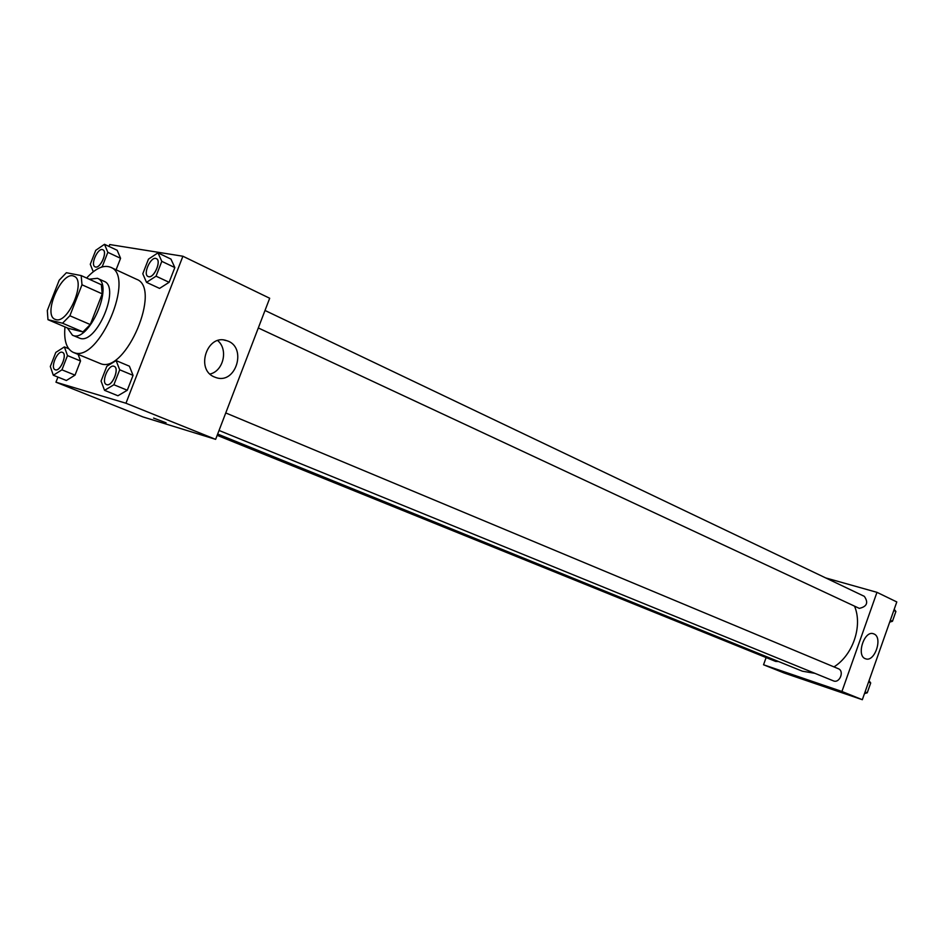 <?xml version="1.0" encoding="UTF-8"?>
<svg xmlns="http://www.w3.org/2000/svg" width="944" height="944" viewBox="0 0 944 944"><rect width="100%" height="100%" fill="white"/><g stroke="black" fill="none" stroke-linecap="round" stroke-linejoin="round"><path stroke-width="1.42" d="M55.92 319.615L55.153 319.367C42.232 314.942 62.08 269.76 74.08 276.297C86.411 280.427 68.216 323.875 55.92 319.615M69.88 315.756L81.986 284.781L81.184 275.577L66.387 272.722L59.201 280.191L47.318 310.482L47.979 319.686L62.54 323.214L69.88 315.756L90.258 324.559L102.235 293.867L81.986 284.781M47.979 319.686L68.216 328.311L82.93 331.922L62.54 323.214M81.184 275.577L101.35 284.71L102.235 293.867M90.258 324.559L82.93 331.922M67.39 327.957L72.44 335.203C88.441 343.84 114.625 284.25 97.433 278.303L89.196 279.212M97.433 278.303L104.052 281.312C120.738 286.964 96.677 344.324 80.098 338.365L72.44 335.203M86.612 278.032C95.698 268.202 103.698 264.615 110.601 267.258C135.629 275.79 99.179 362.189 74.458 352.785L73.207 352.36C66.505 349.009 63.755 340.536 64.971 326.931M110.601 267.258L136.585 279.294C161.943 288.014 125.977 373.352 100.925 363.806L73.207 352.36M101.126 267.258L102.318 266.456L107.828 252.331L120.572 258.302L116.088 269.807L120.572 258.302L117.186 250.29L104.501 244.295L95.745 250.313L90.282 264.273L93.267 271.742M146.509 282.35L159.571 288.404L169.118 282.303L174.841 267.565L170.947 259.093L157.967 252.862L148.491 259.116L142.792 273.772L146.509 282.35L156.043 276.179L161.802 261.346L157.967 252.862M57.95 377.104L55.956 382.19L125.953 403.241L182.9 256.237L109.728 244.555L108.997 246.419M53.312 375.24L66.375 380.491L75.013 375.146L80.535 360.974L78.128 354.413L80.535 360.974L67.496 355.593L64.381 346.908L55.814 352.407L50.303 366.484L53.312 375.24L61.938 369.836L67.496 355.593M104.548 390.344L117.929 395.76L127.287 390.238L133.057 375.358L129.399 366.189L116.112 360.596L106.825 366.284L101.067 381.069L104.548 390.344L113.894 384.751L119.699 369.788L116.112 360.596M182.9 256.237L269.689 298.257L215.633 439.349L142.933 416.918L55.956 382.19M215.633 439.349L125.953 403.241M214.512 377.022C195.054 369.718 207.232 333.326 226.654 340.666C247.599 346.495 236.13 385.164 215.728 377.482L214.512 377.022M166.061 422.794L153.577 418.074M217.71 340.619C228.483 349.41 223.468 371.075 210.005 374.036M814.896 673.332L802.376 671.196L217.663 434.051M854.544 606.213C862.851 625.801 852.987 655.042 833.977 666.901M219.043 430.452L833.363 680.848C839.558 683.739 844.727 671.042 838.307 668.706L837.989 668.588M778.517 661.52L775.649 661.425L217.167 435.326M265.004 310.47L864.326 596.348C868.633 602.638 866.958 606.65 859.3 608.373L258.302 327.957M862.332 699.705L784.157 673.001L763.543 664.765L766.115 657.567L763.543 664.765L841.93 691.48L876.976 592.336L825.717 577.929L876.976 592.336L896.8 601.942L862.332 699.705L841.93 691.48L876.976 592.336M106.755 384.668L106.507 384.586C100.654 382.686 108.69 363.57 114.141 366.343L114.189 366.366C119.853 368.172 112.289 386.792 106.755 384.668M117.929 395.76L127.287 390.238L113.894 384.751M127.287 390.238L133.057 375.358L119.699 369.788M133.057 375.358L129.399 366.189M114.189 366.366L114.141 366.343C119.794 368.148 112.23 386.78 106.707 384.645L106.53 384.586M148.704 276.722L148.114 276.533C142.426 274.374 151.087 255.635 156.35 258.644L156.397 258.668C161.719 260.627 154.202 278.244 148.704 276.722M159.571 288.404L169.118 282.303L156.043 276.179M169.118 282.303L174.841 267.565L161.802 261.346M174.841 267.565L170.947 259.093M156.397 258.668L156.35 258.644C161.672 260.603 154.155 278.22 148.645 276.686L148.137 276.545M62.493 352.383L62.516 352.395C67.673 354 60.451 371.783 55.425 369.836L55.177 369.741C49.89 368.066 57.525 349.846 62.469 352.372C67.626 353.976 60.392 371.759 55.377 369.812L55.177 369.741M68.664 348.69L64.381 346.908M66.375 380.491L75.013 375.146L61.938 369.836M75.013 375.146L80.535 360.974M107.828 252.331L104.501 244.295M95.615 267.022L95.12 266.869C89.928 264.957 98.082 247.057 102.872 249.782L102.92 249.806C107.805 251.552 100.63 268.438 95.615 267.022M102.908 266.727L102.318 266.456M120.572 258.302L117.186 250.29M102.92 249.806L102.872 249.782C107.746 251.529 100.571 268.415 95.556 266.999L95.143 266.881M864.48 693.604L867.241 692.825L870.71 682.972L869.035 680.707M867.241 692.825L865.07 691.94M870.71 682.972L868.551 682.075M870.097 684.683L867.701 691.504M889.685 622.131L892.458 621.27L895.903 611.476L894.204 609.305M892.458 621.27L890.334 620.279M895.903 611.476L893.791 610.473M895.219 613.447L892.823 620.22M805.114 679.326L812.784 682.028L805.114 679.326M804.241 678.948L812.784 682.028M763.543 664.765L841.93 691.48M873.967 633.955C883.159 637.436 874.675 662.594 865.577 658.782C855.878 656.104 864.232 629.908 873.542 633.79L873.967 633.955M224.047 340.076L226.654 340.666M225.746 412.941L838.307 668.706"/></g></svg>
